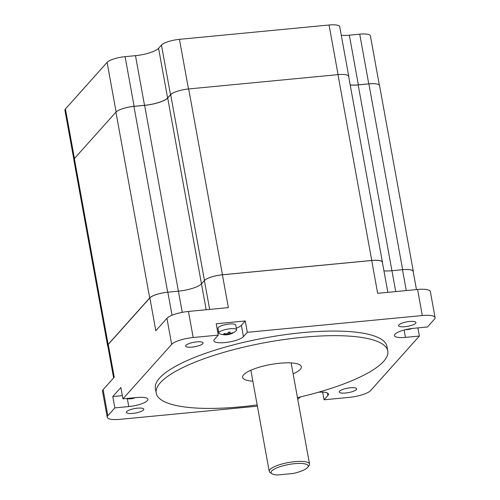 <?xml version="1.0" encoding="UTF-8"?>
<svg xmlns="http://www.w3.org/2000/svg" width="500" height="500" viewBox="0 0 500 500"><rect width="100%" height="100%" fill="white"/><g stroke="black" fill="none" stroke-linecap="round" stroke-linejoin="round"><path stroke-width="0.75" d="M307.781 467.25L309.05 465.55A20.475 5.25 169.7 0 0 309.525 464.05A20.475 5.25 169.7 0 0 288.444 462.544A20.475 5.25 169.7 0 0 269.237 471.369A20.475 5.25 169.7 0 0 270.206 472.606L271.994 473.756A18.863 4.838 169.7 0 0 277.288 475L293.081 473.488A18.863 4.838 169.7 0 0 307.781 467.25A18.863 4.838 169.7 0 0 288.794 464.487A18.863 4.838 169.7 0 0 271.994 473.756M113.612 377.919L107.756 345.712A14.831 3.8 -10.3 0 1 108.275 344.406L114.237 377.219L103.119 389.65A17.731 4.544 -10.3 0 0 102.5 391.206L107.238 417.269A17.731 4.544 169.7 0 0 120 419.338L257.387 406.175M322.656 392.125L324.05 399.787L349.131 397.381A17.731 4.544 169.7 0 0 370.644 390.531L419.381 336.037L405.456 337.369A15.312 3.925 169.7 0 1 394.438 335.581A15.312 3.925 169.7 0 1 413.556 328.319L427.475 326.987L434.456 319.175A17.731 4.544 169.7 0 0 435.081 317.613A17.731 4.544 169.7 0 0 422.319 315.544L247.331 332.319L243.456 336.65A15.312 3.925 169.7 0 1 227.231 342.294A15.312 3.925 169.7 0 1 213.856 340.781A15.312 3.925 169.7 0 1 214.394 339.438L218.269 335.1L193.181 337.506A17.731 4.544 169.7 0 0 171.669 344.356L166.938 318.294L155.819 330.725L149.856 297.919L108.275 344.406M149.856 297.919A14.831 3.8 -10.3 0 1 167.844 292.188L178.4 291.175A19.025 4.875 169.7 0 0 201.475 283.825A19.025 4.875 -10.3 0 1 178.4 291.175L182.244 312.344M422.319 315.544L417.581 289.481L377.663 293.312L371.7 260.5L222.406 274.806A14.831 3.8 -10.3 0 0 204.412 280.538L201.475 283.825L206.188 309.744M371.7 260.5A14.831 3.8 -10.3 0 1 382.369 262.231L387.844 292.331M383.938 270.856A19.025 4.875 169.7 0 0 391.931 270.712A19.025 4.875 -10.3 0 1 383.938 270.856M416.463 289.594L413.162 271.431A14.831 3.8 -10.3 0 0 402.488 269.7L391.931 270.712L395.725 291.575M417.581 289.481A17.731 4.544 -10.3 0 1 430.344 291.55L435.081 317.613M166.938 318.294A17.731 4.544 -10.3 0 1 188.444 311.444L228.369 307.619L222.406 274.806M297.781 399.444L298.863 398.237A15.312 3.925 169.7 0 1 300.663 396.863M324.05 399.787L327.925 395.45A15.312 3.925 169.7 0 0 328.462 394.106A15.312 3.925 169.7 0 0 318.45 392.231M171.669 344.356L122.938 398.85L136.856 397.519A15.312 3.925 169.7 0 1 147.881 399.306A15.312 3.925 169.7 0 1 128.763 406.569L127.338 398.725M107.238 417.269A17.731 4.544 169.7 0 1 107.856 415.712L114.844 407.9L128.763 406.569M137.431 408.169A8.869 2.275 -10.3 0 1 143.812 409.2A8.869 2.275 -10.3 0 1 135.494 413.025A8.869 2.275 -10.3 0 1 126.363 412.369A8.869 2.275 -10.3 0 1 137.431 408.169M202.781 343.694A8.869 2.275 -10.3 0 1 193.388 346.956A8.869 2.275 -10.3 0 1 185.644 346.087A8.869 2.275 -10.3 0 1 193.962 342.262A8.869 2.275 -10.3 0 1 203.094 342.912A8.869 2.275 -10.3 0 1 202.781 343.694M404.888 326.719A8.869 2.275 -10.3 0 1 398.506 325.688A8.869 2.275 -10.3 0 1 406.819 321.863A8.869 2.275 -10.3 0 1 415.95 322.512A8.869 2.275 -10.3 0 1 404.888 326.719M339.538 391.194A8.869 2.275 -10.3 0 1 348.931 387.925A8.869 2.275 -10.3 0 1 356.669 388.8A8.869 2.275 -10.3 0 1 348.356 392.625A8.869 2.275 -10.3 0 1 339.225 391.969A8.869 2.275 -10.3 0 1 339.538 391.194M156.206 393.081L155.375 388.488A117.681 30.169 -10.3 0 1 302.256 332.669A117.681 30.169 -10.3 0 1 386.944 346.4L387.781 351A117.681 30.169 169.7 0 0 303.094 337.269A117.681 30.169 169.7 0 0 156.206 393.081A117.681 30.169 169.7 0 0 240.894 406.812A117.681 30.169 169.7 0 0 257.162 404.931M297.45 397.606A117.681 30.169 169.7 0 0 387.781 351M252.844 381.175A29.825 7.644 -10.3 0 1 242.65 377.375A29.825 7.644 -10.3 0 1 270.625 364.519A29.825 7.644 -10.3 0 1 301.337 366.712A29.825 7.644 -10.3 0 1 300.294 369.331A29.825 7.644 -10.3 0 1 293.131 373.85M122.938 398.85L120.875 387.506L112.781 396.556L122.356 395.637M114.844 407.9L112.781 396.556M247.331 332.319L245.269 320.969L216.206 323.756L218.269 335.1M217.6 331.413A15.312 3.925 169.7 0 0 218.544 331.431M236.312 328.206A15.312 3.925 169.7 0 0 241.394 325.306L245.269 320.969M419.381 336.037L417.9 327.9M382.419 262.5A14.831 3.8 169.7 0 0 382.413 262.181A14.831 3.8 169.7 0 0 371.737 260.456L337.975 74.638A14.831 3.8 -10.3 0 1 348.644 76.369L382.413 262.181M74.356 158.613L108.125 344.425A14.831 3.8 169.7 0 0 107.606 345.725L73.838 159.913A14.831 3.8 -10.3 0 1 74.356 158.613L115.931 112.119A14.831 3.8 -10.3 0 1 133.925 106.388L144.631 105.363A19.025 4.875 -10.3 0 0 167.706 98.012L170.688 94.681A14.831 3.8 -10.3 0 1 188.681 88.95L222.45 274.762L371.737 260.456M222.45 274.762A14.831 3.8 169.7 0 0 204.456 280.494L201.475 283.825L167.706 98.012M108.125 344.425L149.7 297.931A14.831 3.8 169.7 0 1 167.694 292.2L178.4 291.175L144.631 105.363M107.606 345.725A14.831 3.8 169.7 0 0 107.85 346.238M413.263 271.981A14.831 3.8 169.7 0 0 413.312 271.419A14.831 3.8 169.7 0 0 402.644 269.688L391.931 270.712L358.169 84.9A19.025 4.875 -10.3 0 1 350.225 85.05M413.312 271.419L379.544 85.6A14.831 3.8 -10.3 0 0 368.875 83.875L358.169 84.9M188.681 88.95L337.975 74.638M116.106 111.938L107.1 62.387A14.831 3.8 -10.3 0 1 125.094 56.656L135.494 55.656A19.025 4.875 169.7 0 0 158.569 48.306L161.469 45.069A14.831 3.8 -10.3 0 1 179.456 39.337L188.475 88.969M338.075 74.631L329.056 25L179.456 39.337M329.056 25A14.831 3.8 -10.3 0 1 339.731 26.731L348.756 76.406A14.831 3.8 169.7 0 0 346.831 74.987M341.287 35.306A19.025 4.875 169.7 0 0 349.338 35.163L359.738 34.169A14.831 3.8 -10.3 0 1 370.406 35.9L379.363 85.181M73.856 159.456L64.919 110.275A14.831 3.8 -10.3 0 1 65.438 108.969L74.444 158.512M107.1 62.387L65.438 108.969M177.488 91.219A14.831 3.8 169.7 0 0 170.494 94.744L167.6 97.981A19.025 4.875 -10.3 0 1 144.519 105.331L134.119 106.325A14.831 3.8 169.7 0 0 122.925 108.594M377.619 84.188A14.831 3.8 169.7 0 0 368.762 83.837L358.363 84.838A19.025 4.875 -10.3 0 1 350.206 84.969M348.731 76.862A14.831 3.8 169.7 0 0 348.756 76.406M134.825 397.713A16.094 14.775 -138.2 0 1 133.637 398.025L132.469 398.4A16.094 4.869 84.5 0 1 131.844 398.644A16.094 4.869 84.5 0 1 131.713 398.656A15.65 14.45 -55.1 0 1 130.794 398.775A15.65 14.45 -55.1 0 1 130.306 398.812A15.65 14.45 -55.1 0 1 129.875 398.837A16.094 4.869 -95.5 0 0 130.631 398.575L130.6 398.119M130.631 398.575L129.969 398.381A16.094 14.775 -138.2 0 1 128.713 398.3M131.7 398.013L131.713 398.656M226.488 334.812A16.119 16.119 0 0 1 219.713 333.806A9.025 2.312 -10.3 0 1 218.837 333.044A9.025 2.312 -10.3 0 1 219.156 332.25A9.025 2.312 -10.3 0 1 228.719 328.925A9.025 2.312 -10.3 0 1 236.6 329.812A9.025 2.312 -10.3 0 1 236.056 330.838A16.119 16.119 0 0 1 227.956 334.644A16.094 4.869 84.5 0 1 227.825 334.663A15.65 14.45 -55.1 0 1 226.488 334.812A15.65 14.45 -55.1 0 1 225.987 334.837A16.094 4.869 -95.5 0 0 226.744 334.581L226.656 333.812M226.744 334.581L226.081 334.381A16.094 14.775 -138.2 0 1 223.6 334.125A15.65 2.094 -66.4 0 0 223.85 333.862A15.65 2.094 -66.4 0 0 224.112 333.55A16.094 14.775 41.8 0 0 226.594 333.806L227.769 333.438A16.094 4.869 -95.5 0 0 228.344 332.2A15.65 10.438 11 0 0 230.181 332.025A16.094 4.869 84.5 0 1 229.6 333.263L229.35 332.125M229.394 332.125L229.6 333.263L230.263 333.456A16.094 14.775 41.8 0 0 232.569 332.744A15.65 6.106 53 0 1 232.056 333.312A16.094 14.775 -138.2 0 1 229.756 334.031L228.581 334.4A16.094 4.869 84.5 0 1 227.956 334.644M227.8 333.375L227.825 334.663M236.6 329.812L235.744 325.087A9.025 2.312 169.7 0 0 227.862 324.194A9.025 2.312 169.7 0 0 218.294 327.519A9.025 2.312 169.7 0 0 217.981 328.312L218.837 333.044M411.287 328.587A16.094 14.775 -138.2 0 1 410.337 328.831L409.162 329.206A16.094 4.869 84.5 0 1 408.544 329.444A16.094 4.869 84.5 0 1 408.406 329.462A15.65 14.45 -55.1 0 1 407.075 329.613A15.65 14.45 -55.1 0 1 406.575 329.637A16.094 4.869 -95.5 0 0 407.325 329.381L407.312 329.275M408.4 329.056L408.406 329.462M107.856 415.712L103.119 389.65M172.037 315.25L167.844 292.188M204.412 280.538L209.662 309.413M193.181 337.506L188.444 311.444M243.456 336.65L241.394 325.306M402.488 269.7L406.281 290.569M405.456 337.369L404.125 330.031M327.925 395.45L327.488 393.031M170.688 94.681L204.456 280.494M167.694 292.2L133.925 106.388M149.7 297.931L115.931 112.119M368.875 83.875L402.644 269.688M134.119 106.325L125.094 56.656M144.519 105.331L135.494 55.656M167.6 97.981L158.569 48.306M161.469 45.069L170.494 94.744M358.363 84.838L349.338 35.163M359.738 34.169L368.762 83.837M132.387 397.944L132.469 398.4M229.65 333.462L229.756 334.031M228.231 332.488L228.581 334.4M225.975 333.781L226.081 334.381M309.525 464.05L291.144 362.912M269.237 471.369L250.856 370.231M126.175 398.537A16.119 16.119 0 0 0 130.3 398.812M131.844 398.644A16.119 16.119 0 0 0 135.369 397.663M405.65 329.644A16.119 16.119 0 0 0 407.075 329.613M408.544 329.444A16.119 16.119 0 0 0 411.987 328.494"/></g></svg>

